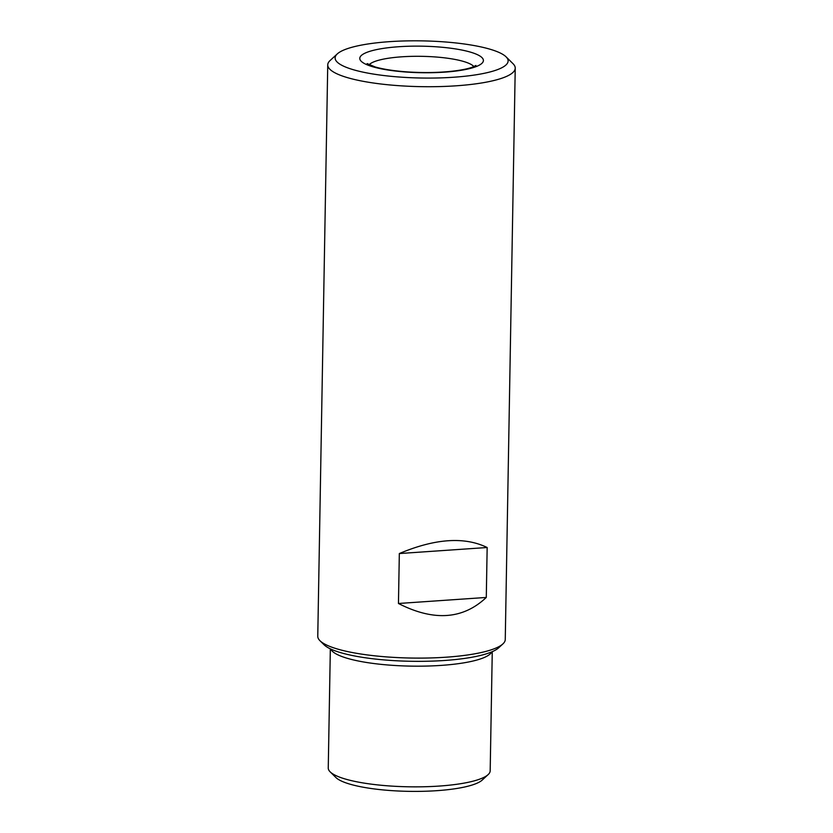 <?xml version="1.0" encoding="UTF-8"?>
<svg xmlns="http://www.w3.org/2000/svg" width="833" height="833" viewBox="0 0 833 833"><rect width="100%" height="100%" fill="white"/><g stroke="black" fill="none" stroke-linecap="round" stroke-linejoin="round"><path stroke-width="1.25" d="M337.303 53.895L330.118 60.497A93.754 20.138 1 0 0 327.744 64.891L317.769 636.277A93.754 20.138 1 0 0 319.987 640.744A93.754 20.138 1 0 0 411.158 658.039A93.754 20.138 1 0 0 502.882 643.93A93.754 20.138 1 0 0 505.256 639.546L515.231 68.16A93.754 20.138 1 0 0 513.013 63.693L506.068 56.831A86.507 18.576 1 0 0 389.646 41.65A86.507 18.576 1 0 0 337.303 53.895A86.507 18.576 1 0 0 421.29 78.021A86.507 18.576 1 0 0 506.068 56.831M327.744 64.891A93.754 20.138 1 0 0 421.134 86.653A93.754 20.138 1 0 0 515.231 68.16M398.455 603.488C433.691 621.47 462.971 619.46 486.285 597.448L487.159 547.51C464.418 536.483 435.149 538.493 399.33 553.549L398.455 603.488L486.285 597.448M330.337 648.845L328.254 768.005A80.968 17.389 1 0 0 330.17 771.868A80.968 17.389 1 0 0 408.909 786.8A80.968 17.389 1 0 0 488.128 774.617A80.968 17.389 1 0 0 490.179 770.837L492.261 651.666M330.17 771.868L335.897 777.512A75.001 16.108 1 0 0 408.836 791.35A75.001 16.108 1 0 0 482.213 780.063L488.128 774.617M319.987 640.744L324.079 644.773A89.495 19.221 1 0 0 411.106 661.287A89.495 19.221 1 0 0 498.655 647.824L502.882 643.93M487.159 547.51L399.33 553.549M330.722 649.022A80.968 17.389 1 0 0 411.023 666.119A80.968 17.389 1 0 0 491.866 651.843M398.778 46.731A61.798 13.266 1 0 0 383.305 69.222A61.798 13.266 1 0 0 482.744 62.381A61.798 13.266 1 0 0 398.778 46.731M473.862 66.588A53.27 11.443 1 0 0 401.787 56.811A53.27 11.443 1 0 0 369.144 64.755M367.124 63.568L375.162 66.952C383.315 69.295 394.124 70.961 407.597 71.93C424.601 73.023 440.324 72.679 454.787 70.909C462.45 69.899 468.281 68.67 472.28 67.213L475.924 65.463L475.018 67.004"/></g></svg>
